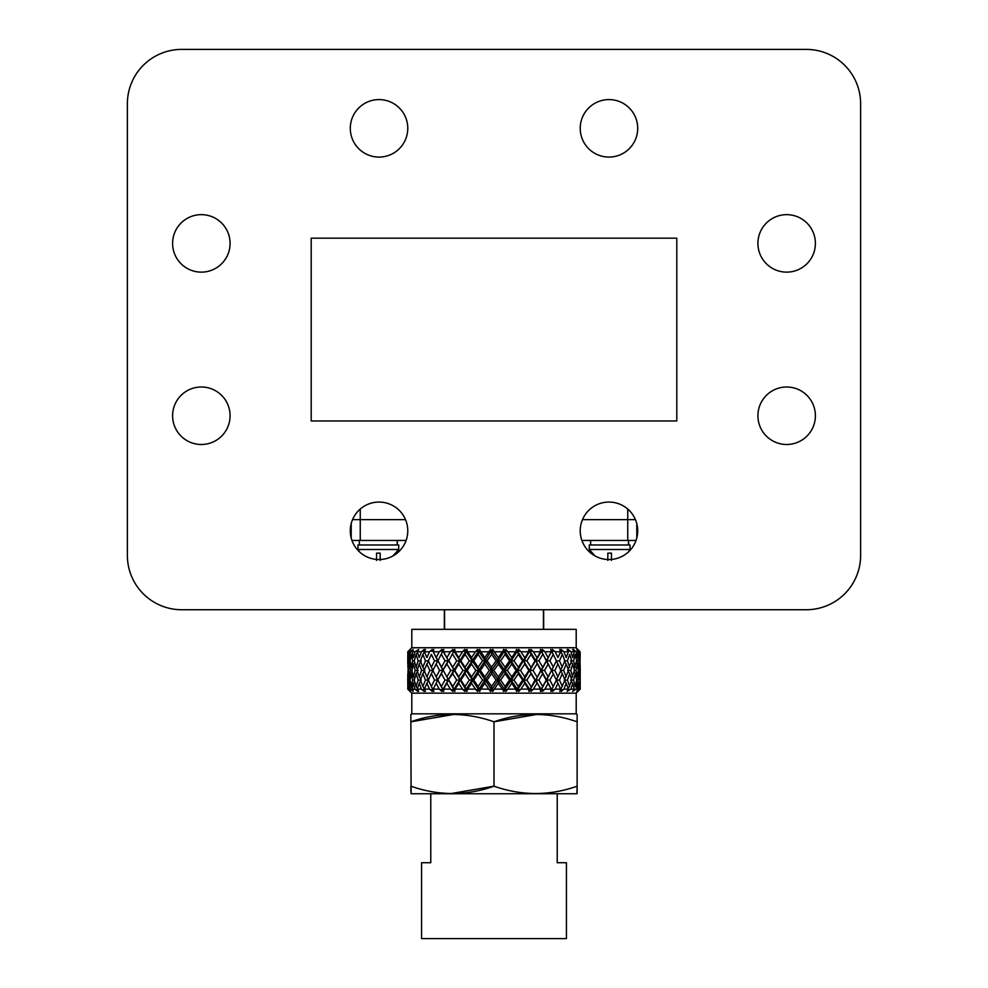 <?xml version="1.0" encoding="UTF-8"?>
<svg xmlns="http://www.w3.org/2000/svg" width="988" height="988" viewBox="0 0 988 988"><rect width="100%" height="100%" fill="white"/><g stroke="black" fill="none" stroke-linecap="round" stroke-linejoin="round"><path stroke-width="1.48" d="M172.604 415.75A28.738 28.738 0 0 1 201.342 387A28.738 28.738 0 0 1 230.081 415.75A28.738 28.738 0 0 1 201.342 444.489A28.738 28.738 0 0 1 172.604 415.75M172.604 243.394A28.738 28.738 0 0 1 201.342 214.655A28.738 28.738 0 0 1 230.081 243.394A28.738 28.738 0 0 1 201.342 272.132A28.738 28.738 0 0 1 172.604 243.394M757.92 243.394A28.738 28.738 0 0 1 786.658 214.655A28.738 28.738 0 0 1 815.396 243.394A28.738 28.738 0 0 1 786.658 272.132A28.738 28.738 0 0 1 757.92 243.394M757.92 415.75A28.738 28.738 0 0 1 786.658 387A28.738 28.738 0 0 1 815.396 415.75A28.738 28.738 0 0 1 786.658 444.489A28.738 28.738 0 0 1 757.92 415.75M580.228 128.341A28.738 28.738 0 0 1 608.966 99.59A28.738 28.738 0 0 1 637.705 128.341A28.738 28.738 0 0 1 608.966 157.08A28.738 28.738 0 0 1 580.228 128.341M350.295 128.341A28.738 28.738 0 0 1 379.034 99.59A28.738 28.738 0 0 1 407.772 128.341A28.738 28.738 0 0 1 379.034 157.08A28.738 28.738 0 0 1 350.295 128.341M580.228 530.803A28.738 28.738 0 0 1 608.966 502.065A28.738 28.738 0 0 1 637.705 530.803A28.738 28.738 0 0 1 608.966 559.541A28.738 28.738 0 0 1 580.228 530.803M350.295 530.803A28.738 28.738 0 0 1 379.034 502.065A28.738 28.738 0 0 1 407.772 530.803A28.738 28.738 0 0 1 379.034 559.541A28.738 28.738 0 0 1 350.295 530.803M636.037 540.448L627.751 540.448L627.751 519.639L582.475 519.639L635.445 519.639L627.751 519.639L627.751 509.042M360.25 509.042L360.25 519.639L405.525 519.639L352.555 519.639L360.25 519.639L360.25 540.448L351.963 540.448M806.307 49.4A54.315 54.315 0 0 1 860.622 103.715L860.622 555.417A54.315 54.315 0 0 1 806.307 609.732L181.693 609.732A54.315 54.315 0 0 1 127.378 555.417L127.378 103.715A54.315 54.315 0 0 1 181.693 49.4L806.307 49.4L181.693 49.4M311.208 420.962L676.792 420.962L676.792 238.17L311.208 238.17L311.208 420.962M860.622 555.417L860.622 103.715M181.693 609.732L444.341 609.732L444.341 629.344M543.659 629.344L543.659 609.732L806.307 609.732M127.378 103.715L127.378 555.417M577.128 793.611L577.128 786.189L576.906 793.747L411.094 793.747L410.872 721.808C438.511 712.052 466.225 712.052 494 721.808C521.639 712.052 549.353 712.052 577.128 721.808L577.128 714.719M577.128 716.399L577.128 786.189C549.489 795.945 521.775 795.945 494 786.189C466.361 795.945 438.647 795.945 410.872 786.189L410.872 791.61M411.798 713.842L411.798 693.156L576.202 693.156L576.202 713.842L411.798 713.842L410.872 714.386L410.872 721.808L410.872 716.399M576.202 713.842L577.128 714.386M411.798 647.745L576.202 647.745L576.202 629.344L411.798 629.344L411.798 647.745L407.772 651.771L408.205 658.02M444.563 609.732L444.563 629.344M543.437 609.732L543.437 629.344M430.768 793.747L430.768 862.722L421.567 862.722L421.567 938.6L566.433 938.6L566.433 862.722L557.232 862.722L557.232 793.747M580.191 666.999L580.228 670.235M580.191 673.89L580.228 670.667M577.968 668.308L579.944 660.824L580.191 654.377L579.956 667.542M579.944 680.077L580.191 673.668L580.191 686.475L579.944 680.077L578.746 686.475L577.807 680.077L576.621 680.077L575.226 686.475L573.596 680.077L570.595 680.077M576.202 693.156L580.228 689.13L580.191 686.252M411.798 693.156L407.772 689.13L410.625 691.427L408.884 689.13L410.563 689.13L413.157 691.427L412.07 689.13L414.997 689.13L417.689 691.427L417.541 690.723L418.69 691.427L417.294 689.13L421.37 689.13L424.087 691.427L424.161 690.723L425.42 691.427L424.395 689.13L429.533 689.13L432.213 691.427L432.497 690.723L433.831 691.427L433.213 689.13L439.277 689.13L441.858 691.427L442.352 690.723L443.723 691.427L443.526 689.13L450.38 689.13L452.788 691.427L453.48 690.723L454.851 691.427L455.073 689.13L462.545 689.13L464.731 691.427L465.595 690.723L466.941 691.427L467.596 689.13L475.5 689.13L477.389 691.427L478.414 690.723L479.699 691.427L480.761 689.13L488.899 689.13L490.468 691.427L491.616 690.723L492.814 691.427L494.247 689.13L502.423 689.13L503.621 691.427L504.88 690.723L505.955 691.427L507.733 689.13L515.748 689.13L516.551 691.427L517.873 690.723L518.811 691.427L520.886 689.13L528.531 689.13L528.913 691.427L530.284 690.723L531.038 691.427L533.372 689.13L540.461 689.13L540.424 691.427L541.795 690.723L542.363 691.427L544.882 689.13L551.255 689.13L550.785 691.427L552.131 690.723L552.502 691.427L555.145 689.13L560.641 689.13L559.751 691.427L561.036 690.723L561.196 691.427L563.901 689.13L568.372 689.13L567.1 691.427L570.941 689.13L574.287 689.13L572.657 691.427L576.078 689.13L578.215 689.13L576.696 691.427L580.067 689.13L577.918 691.427L580.067 689.278M576.202 647.745L580.067 651.771L576.696 649.462L578.215 651.771L576.078 651.771L573.448 649.462L573.719 650.166L572.657 649.462L574.287 651.771L570.941 651.771L568.236 649.462L568.298 650.166L567.1 649.462L568.372 651.771L563.901 651.771L561.196 649.462L561.036 650.166L559.751 649.462L560.641 651.771L555.145 651.771L552.502 649.462L552.131 650.166L550.785 649.462L551.255 651.771L544.882 651.771L542.363 649.462L541.795 650.166L540.424 649.462L540.473 651.771L533.372 651.771L531.038 649.462L530.284 650.166L528.913 649.462L528.531 651.771L520.886 651.771L518.811 649.462L517.873 650.166L516.551 649.462L515.748 651.771L507.733 651.771L505.955 649.462L504.88 650.166L503.621 649.462L502.435 651.771L494.247 651.771L492.814 649.462L491.616 650.166L490.468 649.462L488.899 651.771L480.761 651.771L479.699 649.462L478.414 650.166L477.389 649.462L475.5 651.771L467.596 651.771L466.941 649.462L465.595 650.166L464.731 649.462L462.557 651.771L455.085 651.771L454.851 649.462L453.48 650.166L452.788 649.462L450.38 651.771L443.526 651.771L443.723 649.462L442.352 650.166L441.858 649.462L439.29 651.771L433.213 651.771L433.831 649.462L432.497 650.166L432.213 649.462L429.533 651.771L424.395 651.771L425.42 649.462L424.161 650.166L424.087 649.462L421.37 651.771L417.294 651.771L418.69 649.462L414.997 651.771L412.07 651.771L413.157 649.462L410.563 651.771L408.884 651.771L410.625 649.462L408.192 651.771M580.191 654.612L580.067 651.611M421.37 689.13L419.245 683.301L421.234 680.077L418.134 680.077L416.109 673.668L414.281 680.077L412.663 680.077L411.28 673.668L410.119 680.077L409.193 680.077L408.489 686.475L407.797 680.077L407.809 686.252M410.563 689.13L409.625 683.301L408.884 689.13M409.625 683.301L410.465 682.128M418.183 670.444L415.158 670.444L413.441 664.047L411.947 670.444L410.675 670.444L409.625 664.047L407.883 676.842L408.205 663.627M409.193 680.077L408.489 673.668L408.032 680.077M408.489 673.668L409.094 672.84M408.192 689.13L407.883 683.301L407.772 689.13M429.533 689.13L426.89 683.301L428.681 680.077L425.482 680.077L422.852 673.668L424.741 670.444L421.592 670.444L419.245 664.047L421.234 660.824L418.134 660.824L416.109 654.414L414.281 660.824L412.663 660.824L411.292 654.377L410.119 660.824L409.193 660.824L408.489 654.414L407.809 666.999M407.797 660.824L407.809 654.636M408.229 670.444L407.883 664.047M412.663 680.077L411.28 686.475L412.329 687.981M413.49 689.71L411.379 689.71M414.997 689.13L413.441 683.301L412.07 689.13M413.441 683.301L414.664 681.498M410.675 670.444L409.625 676.842L410.465 678.015M411.28 673.668L412.329 672.161M409.193 660.824L409.094 668.049M409.625 664.047L410.465 662.874M408.489 654.414L409.094 653.587M407.883 657.588L407.772 651.771M408.489 667.221L408.032 660.824M409.625 676.842L408.81 670.444M411.28 686.475L410.119 680.077M418.134 680.077L416.109 686.475L417.467 688.574M418.183 689.71L415.911 689.71M419.245 683.301L417.294 689.13M415.158 670.444L413.441 676.842L414.664 678.645M416.109 673.668L417.467 671.581M412.663 660.824L411.28 667.221L412.329 668.728M413.441 664.047L414.664 662.244M410.563 651.771L409.625 657.588L410.465 658.774M413.49 651.178L411.379 651.178M409.625 657.588L408.884 651.771M411.28 667.221L410.119 660.824M413.441 676.842L411.947 670.444M416.109 686.475L414.281 680.077M425.482 680.077L422.839 686.475L424.741 689.71L422.382 689.71M426.89 683.301L424.395 689.13M421.592 670.444L419.245 676.842L421.234 680.077M422.852 673.668L420.406 680.077L422.839 686.475M418.134 660.824L416.109 667.221L417.467 669.308M419.245 664.047L417.109 670.444L419.245 676.842M414.997 651.771L413.441 657.588L412.07 651.771M418.183 651.178L415.911 651.178M416.109 654.414L417.467 652.315M416.109 667.221L414.281 660.824M439.277 689.13L436.177 683.301L437.721 680.077L434.51 680.077L431.336 686.475L433.016 689.71L430.607 689.71M450.38 689.13L446.897 683.301L448.157 680.077L445.008 680.077L441.377 673.668L442.785 670.444L439.598 670.444L436.177 676.842L437.721 680.077L433.213 689.13M436.177 683.301L434.658 686.252M434.51 680.077L431.336 673.668L433.016 670.444L429.805 670.444L426.89 676.842L428.681 680.077M431.336 673.668L428.335 680.077L431.336 686.475M429.805 670.444L426.89 664.047L428.681 660.824L425.482 660.824L422.852 667.221L424.741 670.444M426.89 664.047L424.148 670.444L426.89 676.842M421.37 651.771L419.245 657.588L417.294 651.771M425.482 660.824L422.852 654.414L424.741 651.178L422.382 651.178M422.852 654.414L420.406 660.824L422.852 667.221M445.008 680.077L441.377 686.475L442.785 689.71L441.858 691.427M462.545 689.13L458.778 683.301L459.716 680.077L456.715 680.077L452.714 673.668L453.813 670.444L450.738 670.444L446.897 676.842L448.157 680.077L442.785 689.71L440.401 689.71M442.352 690.723L443.093 689.71M446.897 683.301L443.526 689.13M450.738 670.444L446.897 664.047L448.157 660.824L445.008 660.824L441.377 667.221L442.785 670.444L437.721 680.077L441.377 673.668M439.598 670.444L436.177 664.047L437.721 660.824L434.51 660.824L431.336 667.221L433.016 670.444M439.29 651.771L436.177 657.588L437.721 660.824L432.917 670.444L436.177 676.842M436.177 664.047L434.658 667.011M429.533 651.771L426.89 657.588L424.395 651.771M433.016 651.178L430.607 651.178M434.51 660.824L431.348 654.377L428.335 660.824L431.336 667.221M441.377 686.475L437.882 680.077M456.715 680.077L452.714 686.475L453.813 689.71L452.788 691.427M475.5 689.13L471.523 683.301L472.116 680.077L469.337 680.077L465.064 673.668L465.83 670.444L462.94 670.444L458.778 676.842L459.716 680.077L453.813 689.71L451.504 689.71M453.48 690.723L454.492 689.71M458.778 683.301L455.073 689.13M462.94 670.444L458.778 664.047L459.716 660.824L456.715 660.824L452.714 667.221L453.813 670.444L448.157 680.077L452.714 673.668M450.38 651.771L446.897 657.588L448.157 660.824L442.785 670.444L446.897 664.047M442.352 650.166L442.785 651.178L437.882 660.824L442.785 651.178L440.401 651.178M436.177 657.588L433.213 651.771M441.377 667.221L437.882 660.824M445.008 660.824L441.389 654.377M446.897 676.842L443.192 670.444M452.714 686.475L448.811 680.077M469.337 680.077L465.064 686.475L465.83 689.71L464.731 691.427M488.899 689.13L484.824 683.301L485.059 680.077L482.564 680.077L478.118 673.668L478.55 670.444L475.895 670.444L471.523 676.842L472.116 680.077L465.83 689.71L463.656 689.71M465.595 690.723L465.83 689.71L466.867 689.71M471.523 683.301L467.596 689.13M475.895 670.444L471.523 664.047L472.116 660.824L469.337 660.824L465.064 667.221L465.83 670.444L459.716 680.077L460.853 680.077L465.064 673.668M462.557 651.771L458.778 657.588L459.716 660.824L453.813 670.444L454.715 670.444L458.778 664.047M453.48 650.166L453.813 651.178L448.811 660.824L453.813 651.178L451.504 651.178M446.897 657.588L443.526 651.771M452.714 667.221L448.811 660.824M456.715 660.824L452.726 654.377M458.778 676.842L454.715 670.444M465.064 686.475L460.853 680.077M443.723 649.462L443.093 651.178M482.564 680.077L478.118 686.475L478.55 689.71L477.389 691.427M502.423 689.13L498.347 683.301L498.224 680.077L496.075 680.077L491.579 673.668L491.641 670.444L489.307 670.444L484.824 676.842L485.059 680.077L478.55 689.71L476.562 689.71M478.414 690.723L478.55 689.71L479.909 689.71M484.824 683.301L480.761 689.13M489.307 670.444L484.824 664.047L485.059 660.824L482.564 660.824L478.118 667.221L478.55 670.444L472.116 680.077L473.721 680.077L478.118 673.668M475.5 651.771L471.523 657.588L472.116 660.824L465.83 670.444L467.213 670.444L471.523 664.047M465.595 650.166L465.83 651.178L459.716 660.824L460.853 660.824L465.076 654.377L465.83 651.178L463.656 651.178M458.778 657.588L455.085 651.771M465.064 667.221L460.853 660.824M469.337 660.824L465.076 654.377M471.523 676.842L467.213 670.444M478.118 686.475L473.721 680.077M454.851 649.462L453.813 651.178L454.492 651.178M496.075 680.077L491.579 686.475L491.641 689.71L490.468 691.427M515.748 689.13L511.759 683.301L511.29 680.077L509.536 680.077L505.09 673.668L504.794 670.444L502.83 670.444L498.347 676.842L498.224 680.077L491.641 689.71L489.887 689.71M491.616 690.723L491.641 689.71L493.296 689.71M498.347 683.301L494.247 689.13M502.83 670.444L498.347 664.047L498.224 660.824L496.075 660.824L491.579 667.221L491.641 670.444L485.059 680.077L487.072 680.077L491.579 673.668M488.899 651.771L484.824 657.588L485.059 660.824L478.55 670.444L480.353 670.444L484.824 664.047M478.414 650.166L478.55 651.178L472.116 660.824L473.721 660.824L478.13 654.377L478.55 651.178L476.562 651.178M471.523 657.588L467.596 651.771M478.118 667.221L473.721 660.824M482.564 660.824L478.13 654.377M484.824 676.842L480.353 670.444M491.579 686.475L487.072 680.077M466.941 649.462L465.83 651.178L466.867 651.178M509.536 680.077L505.09 686.475L504.794 689.71L503.621 691.427M528.531 689.13L524.739 683.301L523.924 680.077L522.615 680.077L518.33 673.668L517.675 670.444L516.144 670.444L511.759 676.842L511.29 680.077L504.794 689.71L503.324 689.71M504.88 690.723L504.794 689.71L506.696 689.71M511.759 683.301L507.733 689.13M516.144 670.444L511.759 664.047L511.29 660.824L509.536 660.824L505.09 667.221L504.794 670.444L498.224 680.077L500.607 680.077L505.09 673.668M502.435 651.771L498.347 657.588L498.224 660.824L491.641 670.444L493.839 670.444L498.347 664.047M491.616 650.166L485.059 660.824L487.084 660.824L491.592 654.377L491.641 651.178L489.887 651.178M484.824 657.588L480.761 651.771M491.579 667.221L487.084 660.824M496.075 660.824L491.592 654.377M498.347 676.842L493.839 670.444M505.09 686.475L500.607 680.077M479.699 649.462L478.55 651.178L479.909 651.178M522.615 680.077L518.33 686.475L516.551 691.427M540.461 689.13L535.817 680.077L534.977 680.077L530.964 673.668L529.988 670.444L528.901 670.444L524.739 676.842L523.924 680.077L517.675 689.71L516.526 689.71M517.873 690.723L517.675 689.71L519.787 689.71M524.739 683.301L520.886 689.13M528.901 670.444L524.739 664.047L523.924 660.824L522.615 660.824L518.33 667.221L517.675 670.444L511.29 680.077L513.97 680.077L518.33 673.668M515.748 651.771L511.759 657.588L511.29 660.824L504.794 670.444L507.338 670.444L511.759 664.047M504.88 650.166L498.224 660.824L500.607 660.824L505.09 654.414L504.794 651.178L503.324 651.178M498.347 657.588L494.247 651.771M505.09 667.221L500.607 660.824M509.536 660.824L505.09 654.414M511.759 676.842L507.338 670.444M518.33 686.475L513.97 680.077M492.814 649.462L491.641 651.178L493.296 651.178M534.977 680.077L528.913 691.427M551.255 689.13L540.807 670.444L535.817 680.077L529.988 689.71L529.173 689.71M530.284 690.723L529.988 689.71L532.248 689.71M536.966 683.301L533.372 689.13M540.807 670.444L535.817 660.824L534.977 660.824L523.924 680.077L526.851 680.077L530.964 673.668M528.531 651.771L517.675 670.444L520.503 670.444L524.739 664.047M517.873 650.166L511.29 660.824L513.97 660.824L518.33 654.414L517.675 651.178L516.526 651.178M511.759 657.588L507.733 651.771M518.33 667.221L513.97 660.824M522.615 660.824L518.33 654.414M524.739 676.842L520.503 670.444M530.964 686.475L526.851 680.077M505.955 649.462L504.794 651.178L506.696 651.178M546.339 680.077L540.424 691.427M553.366 654.624L556.417 660.824L546.685 680.077L549.871 680.077L553.231 686.475L551.65 689.71L556.417 680.077L551.563 670.444L540.955 689.71M541.795 690.723L541.399 689.71L543.758 689.71M548.13 683.301L544.882 689.13M551.563 670.444L546.339 660.824L535.817 680.077L538.917 680.077L542.696 673.668M540.473 651.771L529.988 670.444L533.001 670.444L536.966 664.047M530.284 650.166L523.924 660.824L526.851 660.824L530.976 654.377L529.988 651.178L529.173 651.178M524.739 657.588L520.886 651.771M530.964 667.221L526.851 660.824M534.977 660.824L530.976 654.377M536.966 676.842L533.001 670.444M542.696 686.475L538.917 680.077M518.811 649.462L517.675 651.178L519.787 651.178M552.131 690.723L551.65 689.71L550.785 691.427M552.502 691.427L551.588 689.71M551.255 651.771L541.399 670.444L551.65 689.71L554.058 689.71M560.641 689.13L557.961 683.301L555.145 689.13M557.961 683.301L556.256 680.077L559.467 680.077L562.308 673.668L560.48 670.444L563.666 670.444L566.223 664.047L564.296 660.824L567.433 660.824L569.706 654.377L571.743 660.824L567.68 670.444L570.755 670.444L572.694 664.047L571.373 662.034M549.871 660.824L553.243 654.377L551.65 651.178L546.685 660.824L549.871 660.824L553.342 667.011L551.65 670.444L553.342 673.89L549.871 680.077M546.339 660.824L541.399 651.178L535.817 660.824L541.399 670.444L544.561 670.444L548.13 664.047M541.795 650.166L540.955 651.178M531.038 649.462L529.988 651.178L535.817 660.824L538.917 660.824L542.708 654.377M536.966 657.588L533.372 651.771M542.696 667.221L538.917 660.824M548.13 676.842L544.561 670.444M528.913 649.462L529.988 651.178L532.248 651.178M562.308 673.668L564.951 680.077L561.085 688.611M560.48 689.71L562.864 689.71M568.372 689.13L566.223 683.301L563.901 689.13M566.223 683.301L564.296 680.077L567.433 680.077L569.693 673.668L567.68 670.444M542.363 649.462L541.399 651.178L551.65 670.444L554.861 670.444L557.961 664.047L560.9 670.444L556.256 680.077M557.961 664.047L556.256 660.824L559.467 660.824L562.308 654.414L560.48 651.178L562.864 651.178M552.131 650.166L551.588 651.178M548.13 657.588L544.882 651.771M557.961 676.842L554.861 670.444M562.308 686.475L559.467 680.077M540.424 649.462L541.399 651.178L543.758 651.178M569.693 673.668L571.743 680.077L568.52 688.327M567.68 689.71L569.977 689.71M574.287 689.13L572.694 683.301L570.941 689.13M572.694 683.301L571.373 681.288M566.223 664.047L568.582 670.444L564.296 680.077M562.308 654.414L564.951 660.824L560.48 670.444M560.641 651.771L557.961 657.588L555.145 651.771M562.308 667.221L559.467 660.824M566.223 676.842L563.666 670.444M569.693 686.475L567.433 680.077M552.502 649.462L551.65 651.178L554.058 651.178M573.052 689.71L575.226 689.71M578.215 689.13L577.239 683.301L576.078 689.13M577.239 683.301L576.251 681.893M572.694 664.047L574.436 670.444L571.373 678.855M576.621 680.077L575.226 673.668L573.596 680.077M575.226 673.668L574.04 671.951M568.372 651.771L566.223 657.588L563.901 651.771M569.693 667.221L567.433 660.824M572.694 676.842L570.755 670.444M577.844 689.71L578.474 689.71M580.067 689.13L579.734 683.301L579.203 689.13M574.436 670.444L575.955 670.444L577.239 664.047L578.301 670.444L576.251 678.262M579.462 680.077L578.746 673.668L577.807 680.077M578.746 673.668L577.968 672.593M570.595 660.824L573.596 660.824L575.226 654.377L576.621 660.824L574.04 668.95M577.239 664.047L576.251 662.639M574.287 651.771L572.707 657.588L570.941 651.771M575.226 667.221L573.596 660.824M577.239 676.842L575.955 670.444M567.68 651.178L569.977 651.178M579.734 676.842L579.734 664.047L579.215 677.558M579.734 664.047L579.215 663.331M578.215 651.771L577.239 657.588L576.078 651.771M576.621 660.824L577.807 660.824L578.746 654.377L579.462 660.824M578.746 667.221L577.807 660.824M573.052 651.178L575.226 651.178M580.067 651.771L579.734 657.588L579.203 651.771M580.191 667.221L579.944 660.824M577.844 651.178L578.474 651.178M407.797 680.077L407.809 673.89M537.126 714.398L494 721.808L494 786.189L450.874 793.599M453.986 714.398L410.872 721.808M410.872 715.695L410.872 714.386M454.851 691.427L434.634 654.575M553.082 654.093L550.785 649.462M542.363 691.427L516.551 649.462M531.038 691.427L503.621 649.462M518.811 691.427L490.468 649.462M505.955 691.427L477.389 649.462M492.814 691.427L464.731 649.462M479.699 691.427L452.788 649.462M466.941 691.427L441.858 649.462M443.723 691.427L434.658 673.89M627.751 540.448L581.895 540.448M406.105 540.448L360.25 540.448M636.803 523.64L636.803 537.954M351.197 537.954L351.197 523.64M591.973 553.132L594.961 555.898L589.28 549.501L591.874 553.132M630.011 549.501L589.28 549.501L589.28 544.981L630.011 544.981L630.011 549.501L628.269 552.094L630.011 549.501M607.83 560.394L607.83 553.132L611.449 553.132L611.449 560.394M396.126 553.132L398.72 549.501L396.126 553.132L398.72 549.501L357.989 549.501L359.731 552.094L357.989 549.501L359.731 552.094L357.989 549.501L357.989 544.981L398.72 544.981L398.72 549.501L393.039 555.898L396.027 553.132M376.551 560.394L376.551 553.132L380.17 553.132L380.17 560.394M628.652 544.981L628.59 540.448L628.319 544.981M628.615 544.981L628.652 543.104M590.639 544.981L590.639 540.448M397.361 543.104L397.3 540.448M359.348 544.981L359.348 540.448M397.028 544.981L397.349 540.448M407.772 657.872L407.772 663.775M407.772 677.113L407.772 683.029"/></g></svg>

